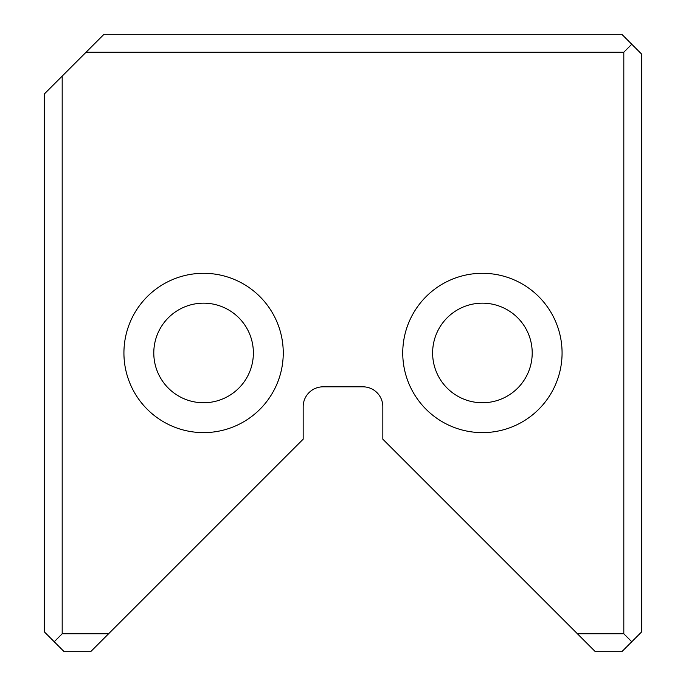 <?xml version="1.0" encoding="UTF-8"?>
<svg xmlns="http://www.w3.org/2000/svg" width="686" height="686" viewBox="0 0 686 686"><rect width="100%" height="100%" fill="white"/><g stroke="black" fill="none" stroke-linecap="round" stroke-linejoin="round"><path stroke-width="1.03" d="M108.577 633.778L90.655 651.7L64.175 651.7L44.256 631.78L44.256 94.051L62.186 76.12L62.186 633.778L108.577 633.778L303.169 439.186L303.169 406.729A19.92 19.92 0 0 1 323.08 386.818L362.92 386.818A19.92 19.92 0 0 1 382.831 406.729L382.831 439.186L577.423 633.778L623.814 633.778L623.814 52.222L86.084 52.222L62.186 76.12M86.084 52.222L104.006 34.3L621.825 34.3L641.744 54.22L641.744 631.78L621.825 651.7L595.345 651.7L577.423 633.778M123.926 352.956A79.662 79.662 0 0 0 243.419 421.95A79.662 79.662 0 0 0 243.419 283.97A79.662 79.662 0 0 0 123.926 352.956M562.074 352.956A79.662 79.662 0 0 1 442.581 421.95A79.662 79.662 0 0 1 442.581 283.97A79.662 79.662 0 0 1 562.074 352.956M54.22 641.744L62.186 633.778M631.78 44.256L623.814 52.222M623.814 633.778L631.78 641.744M532.207 352.956A49.786 49.786 0 0 1 457.519 396.079A49.786 49.786 0 0 1 457.519 309.84A49.786 49.786 0 0 1 532.207 352.956M153.793 352.956A49.786 49.786 0 0 0 228.481 396.079A49.786 49.786 0 0 0 228.481 309.84A49.786 49.786 0 0 0 153.793 352.956"/></g></svg>

